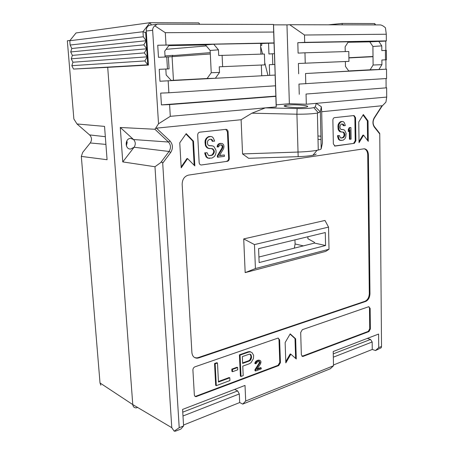 <?xml version="1.0" encoding="UTF-8"?>
<svg xmlns="http://www.w3.org/2000/svg" width="454" height="454" viewBox="0 0 454 454"><rect width="100%" height="100%" fill="white"/><g stroke="black" fill="none" stroke-linecap="round" stroke-linejoin="round"><path stroke-width="0.68" d="M143.827 44.861L146.716 48.794L145.672 32.643L142.97 31.729L143.299 36.78L146.194 40.735L143.827 44.861L70.71 51.943L71.806 48.504L70.137 45.037L69.78 40.724L76.034 32.955L149.905 22.7L142.97 31.729L69.78 40.724M146.194 40.735L71.806 48.504M146.716 48.794L144.355 52.914L147.232 56.824L146.716 48.794L72.373 55.377L70.71 51.943M144.355 52.914L71.278 58.821L72.373 55.377M147.232 56.824L144.877 60.938L147.749 64.826L147.232 56.824L72.941 62.232L71.278 58.821M144.877 60.938L71.851 65.682L72.941 62.232M148.413 64.803L73.508 69.059L71.851 65.682M199.8 24.272L198.75 22.887L149.905 22.7L151.454 24.942M143.299 36.78L70.137 45.037M73.508 69.059L148.424 64.984M206.286 45.933L166.085 49.321M145.672 32.643L146.29 31.831M373.023 56.568L348.899 57.794M342.197 24.834L342.14 23.443L328.503 24.805M342.14 23.443L374.72 23.568L375.6 24.908M373.018 56.489L348.893 57.715M373.001 56.489L372.904 46.433M374.72 23.568L374.879 24.908M307.863 236.761L307.914 238.725L314.509 242.402L314.526 243.083L258.916 257.021M194.658 357.599L196.815 357.894L198.177 357.604L364.988 301.274C367.655 299.992 369.096 297.41 369.312 293.522L367.729 154.825C367.541 151.46 366.338 149.445 364.114 148.787M329.014 249.252L325.671 251.408L245.171 272.627L243.719 238.912L324.979 220.457L328.537 227.113L254.456 244.587L255.426 268.541L329.014 249.252L328.537 227.113M127.165 142.431L126.382 145.825L126.825 140.848L127.165 142.431M136.308 407.868C134.259 407.902 133.079 406.807 132.772 404.588L107.712 67.351L148.43 65.064L146.239 31.037C146.313 27.382 147.851 25.379 150.853 25.015L156.295 24.3M260.925 54.117L260.528 43.368L213.726 44.22L205.435 44.935L168.848 45.621M264.796 64.882L219.248 66.8L264.796 64.882L264.404 54.015L218.714 55.502L218.448 49.832L213.726 44.22M219.248 66.8L219.515 72.43L215.372 78.275L261.725 75.79L261.328 65.041M269.307 64.706L274.806 64.479L275.164 75.069L269.682 75.364L269.307 64.706L272.786 64.547L272.417 53.771L268.933 53.992L268.552 43.226L260.534 43.584M274.806 64.479L274.034 42.909L157.737 45.241L158.48 57.312L168.349 56.886L169.064 68.883L159.223 69.314L159.961 81.243L275.164 75.069M165.091 57.011L164.74 51.126L169.291 45.031L157.737 45.241M274.085 43.124L268.552 43.226M261.725 75.75L269.682 75.364M215.372 78.275L207.126 78.497L211.235 72.736L210.14 50.462L205.435 44.935M171.198 80.415L207.126 78.497M159.223 69.314L165.818 69.036L166.175 74.972L171.396 80.63L159.961 81.243M260.607 45.468L261.737 45.377L261.669 43.567M267.956 75.415L264.716 62.601M262.554 54.066L260.647 46.529M274.761 64.462L272.786 64.547M274.398 53.714L272.417 53.771M168.173 80.897L168.882 92.775L275.482 85.795L275.124 75.154M74.115 69.036L107.712 67.351L132.772 404.588L171.782 427.691L154.979 166.737L160.705 162.6L169.053 151.471L134.095 147.244C135.814 144.468 135.638 141.898 133.561 139.537L130.758 138.419C124.81 138.13 124.646 149.332 130.582 149.065L134.095 147.244L122.767 161.908L120.276 127.483L133.561 139.537L168.479 142.034L154.922 129.259L155.518 128.403L156.431 128.147L241.108 119.737L251.891 113.194L265.329 107.876L297.103 108.563C304.861 108.688 310.434 108.381 313.822 107.632L315.337 106.872L316.239 103.347L306.319 104.227L306.053 94.046L386.643 87.821L306.053 94.046M156.431 128.147L170.006 140.984C172.974 144.497 173.207 148.333 170.698 152.476L162.702 163.156L179.211 427.702L183.592 425.943L182.582 409.423L245.012 385.423L245.699 401.013L333.503 365.765L330.347 368.756L242.782 404.088L245.699 401.013M367.371 338.383L370.538 339.439L372.172 341.981L372.252 349.455L375.492 350.539L378.727 347.611L378.602 334.065L333.202 351.515L333.503 365.765M378.727 347.611L381.53 346.481L379.754 133.981L374.3 127.058C372.524 124.197 372.49 121.122 374.209 117.83L382.001 105.748L382.347 105.839L385.934 102.122L386.706 97.077L316.239 103.347L321.33 106.713L320.348 111.871L317.391 113.052C312.976 113.852 306.149 114.232 296.916 114.204L251.891 113.194M316.16 154.002C316.029 154.428 314.945 154.848 312.908 155.268C309.248 155.972 304.339 156.437 298.164 156.664L248.627 158.298L242.555 153.923L298.006 152.056C306.013 151.761 312.369 151.176 317.068 150.302L318.265 150.047C320.115 149.61 321.091 149.179 321.194 148.753L322.402 143.061L321.693 111.735L382.001 105.748M242.555 153.923L241.108 119.737M198.795 357.894L197.433 358.183C194.198 358.195 192.354 356.316 191.894 352.542L182.162 184.375C182.298 179.307 184.42 176.22 188.529 175.102L364.227 148.781C366.77 149.105 368.166 151.137 368.415 154.882L369.976 293.704C369.76 297.591 368.319 300.179 365.652 301.462L198.795 357.894L198.177 357.604M278.711 365.584L196.128 396.631C195.084 396.654 194.488 396.064 194.346 394.861L192.91 370.078C192.956 368.523 193.625 367.439 194.925 366.838L277.746 338.185L278.115 338.105L279.63 339.853L280.424 362.644L278.711 365.584L278.069 365.311L196.014 396.183L196.627 396.512M301.343 354.818L300.69 332.515L302.336 329.678L368.659 306.734L370.141 308.306L370.373 328.985L368.949 331.585L303.107 356.39L302.744 356.475L301.343 354.818M227.323 161.318L201.27 164.989C200.038 164.876 199.334 164.064 199.147 162.566L197.689 135.173C197.734 133.487 198.432 132.483 199.777 132.171L226.035 129.35C227.227 129.492 227.908 130.309 228.078 131.808L229.293 158.384C229.242 160.001 228.583 160.977 227.323 161.318L201.508 164.972M333.349 143.941L332.878 120.214C332.947 118.755 333.486 117.898 334.49 117.648L354.075 115.543L355.561 117.705L355.891 140.808L354.353 143.328L335.046 146.063L333.349 143.941M363.342 114.533L368.035 120.9L368.268 141.359L363.597 135.173L359.046 142.664L358.762 121.978L363.342 114.533M181.208 167.849L179.756 142.8L186.202 133.635L193.489 141.205L194.834 165.92L187.604 158.616L181.208 167.849M290.208 333.872L295.656 338.82L296.275 358.966L290.861 354.199L285.821 362.905L285.14 342.543L290.208 333.872M304.027 107.377L306.087 107.104C312.931 105.941 296.888 104.148 288.018 105.033L285.878 105.3C278.733 106.412 294.901 108.307 304.027 107.377M306.319 104.227L289.368 103.711L276.236 104.851L276.191 106.906L170.295 116.326L158.525 123.777L155.518 128.403M385.474 59.832L386.456 59.792L386.394 50.366L385.406 50.394L385.474 59.832L381.882 59.996L381.916 64.678L373.103 65.024L372.921 46.461L369.817 41.853L348.065 42.262M304.969 52.8L348.797 51.489L348.95 61.358L305.241 63.191L304.969 52.8L298.102 53.118L297.813 42.693L304.691 42.358L304.498 35.02L289.714 24.72L380.35 24.925C381.803 25.084 383.505 26.048 385.457 27.825L386.286 34.237L304.498 35.02M222.63 66.642L222.102 55.28M166.743 56.937L167.458 68.951M385.849 50.383L385.786 41.093L386.331 40.894L304.691 42.358M386.331 40.894L386.286 34.237M274.034 42.909L273.671 32.047L165.29 32.688L166.016 44.85M299.254 94.296L298.97 84.081L386.581 78.519L386.519 69.178L378.914 69.513L381.916 64.678M305.786 83.808L305.514 73.525L386.519 69.178M386.706 97.077L386.643 87.821M275.482 85.795L275.873 96.095L161.425 104.902L169.592 104.585L275.839 96.379L276.191 106.906M169.592 104.585L170.295 116.326M372.921 46.461L381.774 45.888L381.808 50.604L385.406 50.394M345.216 51.597L345.136 46.773L348.377 41.774L297.813 42.693M385.786 41.093L369.817 41.853M381.774 45.888L378.676 41.223M289.368 103.711L286.968 24.868L289.714 24.72M298.681 73.809L298.391 63.492L345.381 61.523L345.466 66.415L348.842 71.125L305.514 73.525M298.391 63.492L305.241 63.191M165.29 32.688L154.808 25.821L157.3 24.17L273.478 24.454L273.541 24.839L286.968 24.868M273.478 24.454L273.671 32.047M275.873 96.095L275.839 96.379M276.236 104.851L273.541 24.839M386.099 87.616L386.042 78.553M168.882 92.775L160.693 93.11L161.425 104.902M348.712 70.943L370.112 69.802L373.103 65.024M378.914 69.513L370.112 69.802M385.974 69.133L385.911 59.826L381.882 59.996M385.911 59.826L386.456 59.792M345.381 61.523L348.95 61.358M165.818 69.036L169.064 68.883M321.693 111.735L321.33 106.713M373.023 56.71L348.899 57.93M210.31 53.981L172.072 56.648L173.456 80.296L172.072 56.648L173.099 55.326L172.072 56.648L168.349 56.903M219.515 72.43L211.235 72.736M218.448 49.832L210.14 50.462M183.592 425.943L180.896 429.053L175.499 431.169L174.177 431.169L171.782 427.691M234.627 389.413L237.646 390.905L239.292 393.964L239.689 402.55L242.782 404.088M183.535 425.04L239.689 402.55M333.486 364.982L372.252 349.455M279.63 339.853L278.983 339.609L279.777 362.377L280.424 362.644M278.069 365.311L279.777 362.377M278.983 339.609L278.319 338.105M194.948 396.263L196.014 396.183M216.303 385.656L215.678 385.344L214.543 363.523L216.859 362.712L217.483 363.001L218.459 382.03L229.809 377.83L229.94 380.566L216.303 385.656L215.168 363.813L217.483 363.001M218.431 381.502L229.179 377.529L229.809 377.83M232.55 371.707L231.92 371.417L231.812 369.13L236.994 367.258L237.629 367.547L237.731 369.817L232.55 371.707L232.442 369.425L237.629 367.547M241.017 376.434L240.382 376.139L239.417 354.829L248.145 351.776L249.961 351.6L252.089 352.718L253.65 355.363L253.423 358.632L251.056 362.678L249.286 363.779L242.776 366.14L243.196 375.623L241.017 376.434L240.047 355.102L248.781 352.049L250.597 351.867M255.619 370.986L255.579 369.993L260.04 362.53L259.688 361.656L258.417 361.52L257.009 362.23L256.266 363.506L255.483 363.796L256.204 361.923L257.906 360.697L260.114 360.499L260.772 361.061L260.976 362.19L260.562 363.739L256.833 369.528L261.203 367.905L261.243 368.886L255.619 370.986L254.983 370.702L254.944 369.715L259.12 363.16L259.404 362.258L259.092 361.441M255.483 363.796L254.847 363.518L254.966 362.667L256.175 361.021L258.837 360.056L260.114 360.499M257.276 368.847L260.562 367.621L261.203 367.905M368.949 331.585L368.29 331.369L302.46 356.135L303.107 356.39M368.29 331.369L369.715 328.77L370.373 328.985M370.141 308.306L369.477 308.113L369.715 328.77M369.477 308.113L368.909 306.677M301.921 356.225L302.46 356.135M226.671 161.244C227.931 160.903 228.589 159.927 228.64 158.31L229.293 158.384M228.078 131.808L227.42 131.768L228.64 158.31M227.42 131.768L225.791 129.367M212.932 141.319L211.967 139.577L211.076 139.213L209.334 139.418L207.648 141.012L207.478 143.362L207.841 144.718L208.761 145.535L212.869 145.955L214.067 146.733L215.973 150.183L216.087 152.465L215.599 154.371L214.543 156.352L212.018 158.071L208.233 158.128L206.701 156.942L205.316 152.947L207.075 152.714L208.38 155.33L209.566 155.631L211.882 155.325L213.017 154.712L214.339 152.232L214.271 150.859L212.716 148.753L208.613 148.339L207.399 147.561L206.133 145.859L205.741 144.037L205.849 140.292L206.922 138.3L208.046 137.239L210.645 136.472L212.12 136.773L213.346 138.022L214.663 141.115L212.279 141.268L211.32 139.526L210.667 139.264M209.39 145.785L211.399 145.677M209.708 158.389L207.586 158.054L206.059 156.868L204.675 152.879L207.075 152.714M209.169 155.529L211.235 155.257L212.364 154.644L213.692 152.169L213.624 150.796L212.977 149.497L211.252 148.475M209.799 148.657L207.966 148.282L206.752 147.505L205.486 145.796L205.004 142.13L205.197 140.241L206.275 138.249L208.539 136.592L210.645 136.472M218.056 157.254L217.988 155.83L222.619 148.072L222.92 146.892L222.5 145.513L221.041 144.832L219.452 145.314L218.629 146.852L217.738 146.965L218.522 144.571L220.44 143.47L222.227 143.538L222.959 144.026L223.72 145.076L223.975 146.756L223.544 148.81L219.413 155.637L224.361 154.973L224.429 156.386L217.409 157.18L217.341 155.762L221.966 148.01L222.239 146.262L221.841 145.456L220.82 144.86M217.738 146.965L217.086 146.909L217.869 144.514L219.787 143.419L221.149 143.385M219.515 155.467L224.361 154.973M354.353 143.328L334.467 145.995M353.666 143.282L355.204 140.763L355.891 140.808M355.561 117.705L354.869 117.682L355.204 140.763M354.869 117.682L353.706 115.571M344.058 125.747L343.383 124.22L341.425 124.05L340.137 125.406L339.955 127.438L340.199 128.618L340.863 129.339L343.911 129.765L344.785 130.457L346.124 133.476L345.755 137.102L344.926 138.805L343.008 140.258L340.188 140.241L339.081 139.191L338.139 135.706L339.45 135.536L340.364 137.817L341.238 138.101L343.826 137.358L344.864 135.23L344.847 134.038L343.735 132.182L340.687 131.768L338.905 129.577L338.815 124.754L340.517 122.137L342.464 121.513L343.553 121.791L344.438 122.898L345.346 125.593L343.366 125.713L342.214 123.953M341.329 129.56L342.821 129.498M341.283 140.496L339.501 140.195L338.395 139.145L337.453 135.667L339.45 135.536M340.943 138.005L343.133 137.318L344.177 135.19L343.706 132.863L342.447 131.949M341.567 132.057L340.001 131.728L339.115 131.041L338.213 129.543L337.935 126.36L338.122 124.725L338.968 123.017L340.687 121.61L342.464 121.513M350.119 139.293L349.966 129.662L348.995 131.518L348.967 129.538L349.938 127.682L350.931 127.557L351.112 139.157L349.427 139.247L349.296 130.945M348.995 131.518L348.309 131.484L348.275 129.504L349.245 127.648L350.931 127.557M242.629 362.922L248.894 360.669L249.95 359.835L250.926 357.202L250.869 355.857L249.984 354.228M212.591 140.434L211.944 140.377M211.967 139.577L211.32 139.526M208.233 158.128L207.586 158.054M206.701 156.942L206.059 156.868M205.707 154.752L205.06 154.683M205.316 152.947L204.675 152.879M211.882 155.325L211.235 155.257M213.017 154.712L212.364 154.644M213.834 153.685L213.181 153.617M214.339 152.232L213.692 152.169M214.271 150.859L213.624 150.796M213.63 149.559L212.977 149.497M212.716 148.753L212.069 148.691M208.613 148.339L207.966 148.282M207.399 147.561L206.752 147.505M206.133 145.859L205.486 145.796M205.741 144.037L205.1 143.98M205.651 142.181L205.004 142.13M205.849 140.292L205.197 140.241M206.922 138.3L206.275 138.249M208.046 137.239L207.399 137.187M209.192 136.643L208.539 136.592M242.652 363.421L249.53 360.947L250.585 360.107L251.561 357.474L251.09 354.903L250.336 354.251L249.235 354.182L242.345 356.611L242.652 363.421M217.988 155.83L217.341 155.762M222.619 148.072L221.966 148.01M222.92 146.892L222.261 146.829M222.891 146.319L222.239 146.262M222.5 145.513L221.841 145.456M221.938 145.008L221.285 144.951M217.863 145.802L217.211 145.74M218.522 144.571L217.869 144.514M219.208 143.912L218.556 143.856M220.44 143.47L219.787 143.419M343.826 124.969L343.139 124.941M343.383 124.22L342.691 124.192M340.188 140.241L339.501 140.195M339.081 139.191L338.395 139.145M338.389 137.278L337.702 137.239M338.139 135.706L337.453 135.667M342.969 137.874L342.282 137.829M343.826 137.358L343.133 137.318M344.455 136.478L343.769 136.438M344.864 135.23L344.177 135.19M344.847 134.038L344.155 133.998M344.393 132.897L343.706 132.863M343.735 132.182L343.048 132.148M340.687 131.768L340.001 131.728M339.802 131.075L339.115 131.041M338.905 129.577L338.213 129.543M338.656 128L337.963 127.966M338.627 126.388L337.935 126.36M338.815 124.754L338.122 124.725M339.66 123.045L338.968 123.017M340.517 122.137L339.825 122.109M341.38 121.638L340.687 121.61M348.967 129.538L348.275 129.504M349.938 127.682L349.245 127.648M215.168 363.813L214.543 363.523M232.442 369.425L231.812 369.13M240.047 355.102L239.417 354.829M248.781 352.049L248.145 351.776M249.53 360.947L248.894 360.669M250.585 360.107L249.95 359.835M251.261 358.955L250.625 358.677M251.561 357.474L250.926 357.202M251.505 356.123L250.869 355.857M251.09 354.903L250.455 354.631M255.579 369.993L254.944 369.715M259.762 363.433L259.12 363.16M260.04 362.53L259.404 362.258M260.023 362.133L259.387 361.861M259.688 361.656L259.172 361.435M255.608 362.945L254.966 362.667M256.204 361.923L255.562 361.645M256.816 361.293L256.175 361.021M257.906 360.697L257.265 360.425M258.53 360.47L257.895 360.198M259.478 360.328L258.837 360.056M363.03 115.038L367.343 120.877L368.035 120.9M367.343 120.877L367.564 140.434M359.029 141.512L362.905 135.133L363.597 135.173M187.604 158.616L186.969 158.542L181.152 166.924M185.947 133.992L192.848 141.149L194.164 165.239M290.078 334.104L295.004 338.582L295.616 358.388M290.861 354.199L290.214 353.938L285.776 361.6M192.848 141.149L193.489 141.205M295.004 338.582L295.656 338.82M321.194 148.753L320.348 111.871L315.337 106.872M298.164 156.664L296.916 114.204L297.103 108.563M158.525 123.777L152.652 30.259L146.239 31.037M154.979 166.737L122.767 161.908M120.276 127.483L154.922 129.259M382.347 105.839L381.825 106.491M381.53 346.481L381.229 347.753L375.492 350.539M154.808 25.821C153.299 27.104 152.584 28.585 152.652 30.259M379.64 133.3L379.754 133.981M179.211 427.702L174.177 431.169M162.702 163.156C162.521 162.072 161.851 161.891 160.705 162.6M314.526 243.083L325.575 245.512L259.132 262.571L258.587 248.656L325.285 232.55L325.575 245.512M245.171 272.627L255.426 268.541M254.456 244.587L243.719 238.912M69.995 40.451L67.334 40.786L73.866 118.948L76.993 123.959L104.545 126.394L107.082 159.717L81.323 156.409L100.016 382.972L132.772 404.588C133.073 406.79 134.242 407.885 136.268 407.868L137.358 407.63M294.351 248.139L295.083 243.98L303.397 245.875M294.958 239.877L295.083 243.98M173.644 55.53L210.247 52.653M100.833 385.196L100.016 382.972M105.918 144.412L90.238 142.97L82.702 152.396L81.323 156.409M73.871 35.639L72.05 37.903M82.702 152.396L83.059 151.948M239.292 393.964L182.979 415.995M372.172 341.981L333.321 357.179M182.746 412.164L237.646 390.905M333.253 353.882L370.538 339.439M334.553 146.029L335.046 146.063M368.415 154.882L367.729 154.825M369.976 293.704L369.312 293.522M365.652 301.462L364.988 301.274M170.698 152.476L169.053 151.471C171.113 148.066 170.92 144.922 168.479 142.034L170.006 140.984M374.062 118.551L374.209 117.83M374.028 126.138L374.3 127.058M320.984 139.577L318.016 139.378M320.904 136.189L317.936 136.001M196.559 358.183L195.946 357.894M105.328 136.694L89.597 134.917C91.878 137.392 92.094 140.076 90.238 142.97L90.085 143.163M76.993 123.959L89.404 134.753M129.708 148.963L130.582 149.065M317.391 113.052L318.265 150.047M196.815 357.894L197.433 358.183M302.092 356.22L302.744 356.475M195.515 396.302L196.128 396.631M200.799 164.933L201.27 164.989M313.822 107.632L318.385 112.836M312.908 155.268L317.068 150.302M382.262 105.816L374.34 118.102C372.689 121.224 372.717 124.078 374.431 126.677L379.737 133.419M285.878 105.3L285.924 106.701M165.023 55.91L172.923 55.343"/></g></svg>
